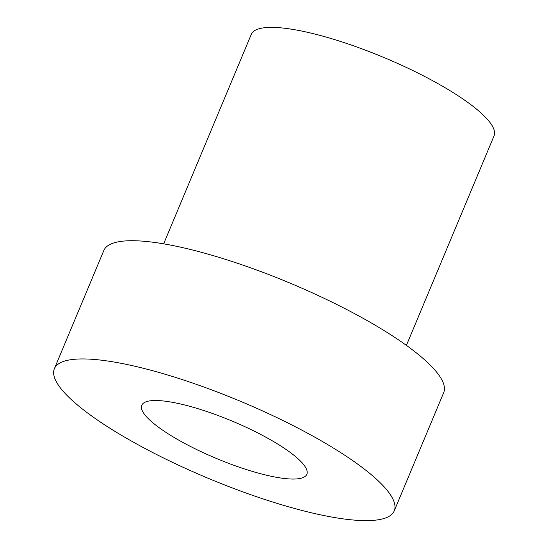 <?xml version="1.0" encoding="UTF-8"?>
<svg xmlns="http://www.w3.org/2000/svg" width="548" height="548" viewBox="0 0 548 548"><rect width="100%" height="100%" fill="white"/><g stroke="black" fill="none" stroke-linecap="round" stroke-linejoin="round"><path stroke-width="0.82" d="M256.724 432.393A89.468 20.276 -157.3 0 0 141.768 405.26A89.468 20.276 -157.3 0 0 191.889 447.175A89.468 20.276 -157.3 0 0 306.846 474.308A89.468 20.276 -157.3 0 0 256.724 432.393M163.653 243.839L251.285 34.353A131.568 29.818 22.7 0 1 420.337 74.254A131.568 29.818 22.7 0 1 494.043 135.897L406.411 345.384M54.375 368.701L103.832 250.484A184.196 41.751 22.7 0 1 340.5 306.346A184.196 41.751 22.7 0 1 443.688 392.649L394.238 510.866A184.196 41.751 22.7 0 1 157.571 455.004A184.196 41.751 22.7 0 1 54.375 368.701A184.196 41.751 22.7 0 1 291.043 424.563A184.196 41.751 22.7 0 1 394.238 510.866"/></g></svg>
